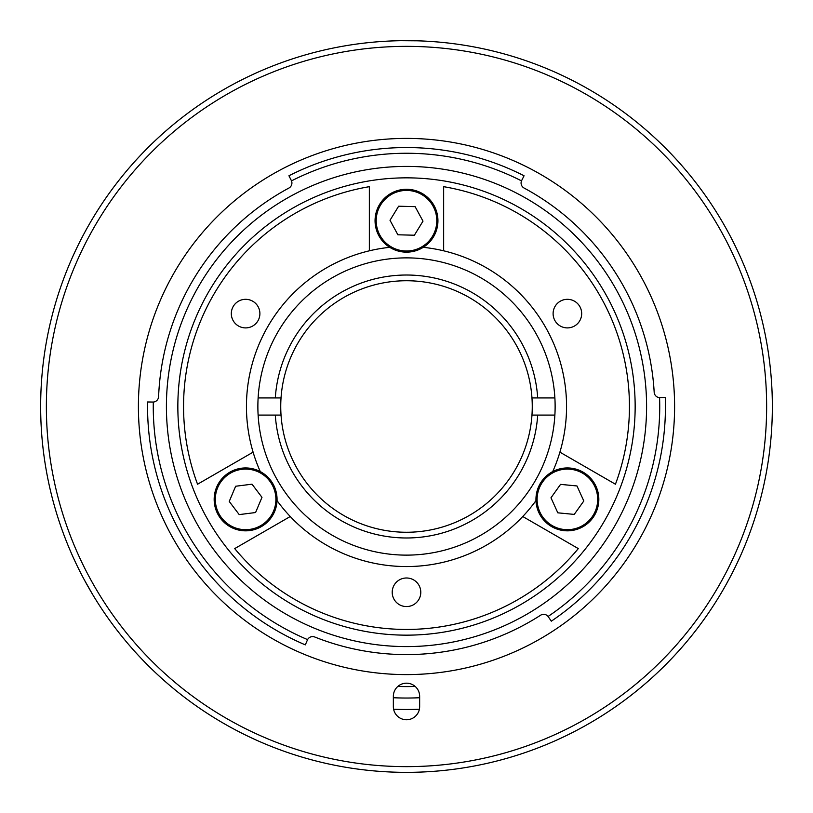 <?xml version="1.0" encoding="UTF-8"?>
<svg xmlns="http://www.w3.org/2000/svg" width="813" height="813" viewBox="0 0 813 813"><rect width="100%" height="100%" fill="white"/><g stroke="black" fill="none" stroke-linecap="round" stroke-linejoin="round"><path stroke-width="1.22" d="M260.272 471.581A160.059 160.059 0 0 1 253.097 452.16L197.549 484.233A222.945 222.945 0 0 1 369.346 186.675L369.346 250.811A160.059 160.059 0 0 1 389.742 247.325M423.258 247.325A160.059 160.059 0 0 1 443.654 250.811L443.654 186.675A222.945 222.945 0 0 1 615.451 484.233L559.903 452.16A160.059 160.059 0 0 0 443.654 250.811M369.346 250.811A160.059 160.059 0 0 0 253.097 452.16M259.896 313.605A14.288 14.288 0 0 0 245.607 299.316A14.288 14.288 0 0 0 231.319 313.605A14.288 14.288 0 0 0 245.607 327.903A14.288 14.288 0 0 0 259.896 313.605M581.681 313.605A14.288 14.288 0 0 0 567.393 299.316A14.288 14.288 0 0 0 553.104 313.605A14.288 14.288 0 0 0 567.393 327.903A14.288 14.288 0 0 0 581.681 313.605M420.788 592.281A14.288 14.288 0 0 0 406.5 577.992A14.288 14.288 0 0 0 392.212 592.281A14.288 14.288 0 0 0 406.5 606.569A14.288 14.288 0 0 0 420.788 592.281M257.873 406.5A148.627 148.627 0 0 1 406.5 257.873A148.627 148.627 0 0 1 555.127 406.5A148.627 148.627 0 0 1 406.5 555.127A148.627 148.627 0 0 1 257.873 406.5M234.703 548.592L290.251 516.519A160.059 160.059 0 0 0 522.749 516.519L578.297 548.592A222.945 222.945 0 0 1 234.703 548.592M559.903 452.16A160.059 160.059 0 0 1 552.728 471.581M535.98 500.605A160.059 160.059 0 0 1 522.749 516.519M290.251 516.519A160.059 160.059 0 0 1 277.02 500.605M177.844 406.5A228.656 228.656 0 0 0 406.5 635.156A228.656 228.656 0 0 0 635.156 406.5A228.656 228.656 0 0 0 406.5 177.844A228.656 228.656 0 0 0 177.844 406.5M258.117 397.923L281.034 397.923A125.761 125.761 0 0 1 406.5 280.739A125.761 125.761 0 0 1 531.966 397.923L554.883 397.923M554.883 415.077L531.966 415.077A125.761 125.761 0 0 0 531.966 397.923M281.034 397.923A125.761 125.761 0 0 0 281.034 415.077L258.117 415.077M531.966 415.077A125.761 125.761 0 0 1 406.5 532.261A125.761 125.761 0 0 1 281.034 415.077M537.698 415.077A131.482 131.482 0 0 1 406.5 537.982A131.482 131.482 0 0 1 275.302 415.077M275.302 397.923A131.482 131.482 0 0 1 406.5 275.018A131.482 131.482 0 0 1 537.698 397.923M598.683 502.414A31.443 31.443 0 0 0 570.411 468.095A31.443 31.443 0 0 0 536.102 496.367A31.443 31.443 0 0 0 564.374 530.686A31.443 31.443 0 0 0 598.683 502.414A31.443 31.443 0 0 1 564.374 530.686A31.443 31.443 0 0 1 536.102 496.367M557.809 512.82L574.232 514.405L583.815 500.981L576.976 485.961L560.553 484.375L550.97 497.81L557.809 512.82M226.603 474.345A31.443 31.443 0 0 0 220.557 518.389A31.443 31.443 0 0 0 264.611 524.446A31.443 31.443 0 0 0 270.658 480.392A31.443 31.443 0 0 0 226.603 474.345A31.443 31.443 0 0 1 270.658 480.392A31.443 31.443 0 0 1 264.611 524.446M252.01 484.182L235.638 486.245L229.236 501.458L239.205 514.599L255.577 512.536L261.979 497.332L252.01 484.182M422.923 193.911A31.443 31.443 0 0 0 379.691 204.297A31.443 31.443 0 0 0 390.077 247.528A31.443 31.443 0 0 0 433.309 237.142A31.443 31.443 0 0 0 422.923 193.911A31.443 31.443 0 0 1 433.309 237.142A31.443 31.443 0 0 1 390.077 247.528M414.376 235.221L422.994 221.146L415.118 206.644L398.624 206.217L390.006 220.282L397.882 234.784L414.376 235.221M419.65 697.737A291.532 291.532 0 0 1 393.35 697.737M401.104 40.691L417.262 40.813M716.527 600.736L717.818 598.663M92.397 594.079L84.42 580.025M397.791 686.467A280.099 280.099 0 0 0 415.209 686.467M725.999 584.73L730.237 576.905M153.261 406.5A253.239 253.239 0 0 0 307.578 639.618A5.721 5.721 0 0 1 314.733 636.996A248.087 248.087 0 0 0 540.564 615.248A5.721 5.721 0 0 1 548.094 616.457L551.305 621.183A258.951 258.951 0 0 0 665.298 397.466L659.577 397.638A5.721 5.721 0 0 1 654.18 392.262A248.087 248.087 0 0 0 524.08 188.037A5.721 5.721 0 0 1 521.489 180.872L524.06 175.771A258.951 258.951 0 0 0 288.94 175.771L291.511 180.872A5.721 5.721 0 0 1 288.92 188.037A248.087 248.087 0 0 0 158.606 396.581A5.721 5.721 0 0 1 153.301 402.059A253.239 253.239 0 0 0 153.261 406.5M307.578 639.618L305.322 644.872A258.951 258.951 0 0 1 147.59 401.978L153.301 402.059M166.411 406.5A240.089 240.089 0 0 0 406.5 646.589A240.089 240.089 0 0 0 646.589 406.5A240.089 240.089 0 0 0 406.5 166.411A240.089 240.089 0 0 0 166.411 406.5M674.597 406.5A268.097 268.097 0 0 0 406.5 138.403A268.097 268.097 0 0 0 138.403 406.5A268.097 268.097 0 0 0 406.5 674.597A268.097 268.097 0 0 0 674.597 406.5M766.639 406.5A360.139 360.139 0 0 0 406.5 46.361A360.139 360.139 0 0 0 46.371 406.5A360.139 360.139 0 0 0 406.5 766.639A360.139 360.139 0 0 0 766.639 406.5M40.65 406.5A365.85 365.85 0 0 1 406.5 40.65A365.85 365.85 0 0 1 772.35 406.5A365.85 365.85 0 0 1 406.5 772.35A365.85 365.85 0 0 1 40.65 406.5M419.65 696.324A13.15 13.15 0 0 0 406.5 683.174A13.15 13.15 0 0 0 393.35 696.324L393.35 706.609A13.15 13.15 0 0 0 406.5 719.759A13.15 13.15 0 0 0 419.65 706.609L419.65 696.324M393.604 709.2A302.964 302.964 0 0 0 419.396 709.2M548.094 616.457A253.239 253.239 0 0 0 659.577 397.638M521.489 180.872A253.239 253.239 0 0 0 291.511 180.872M597.545 502.302A30.294 30.294 0 0 0 570.299 469.233A30.294 30.294 0 0 0 537.241 496.479A30.294 30.294 0 0 0 564.486 529.548A30.294 30.294 0 0 0 597.545 502.302M227.294 475.249A30.294 30.294 0 0 0 221.471 517.698A30.294 30.294 0 0 0 263.92 523.531A30.294 30.294 0 0 0 269.743 481.083A30.294 30.294 0 0 0 227.294 475.249M422.323 194.886A30.294 30.294 0 0 0 380.667 204.886A30.294 30.294 0 0 0 390.677 246.552A30.294 30.294 0 0 0 432.333 236.542A30.294 30.294 0 0 0 422.323 194.886"/></g></svg>
